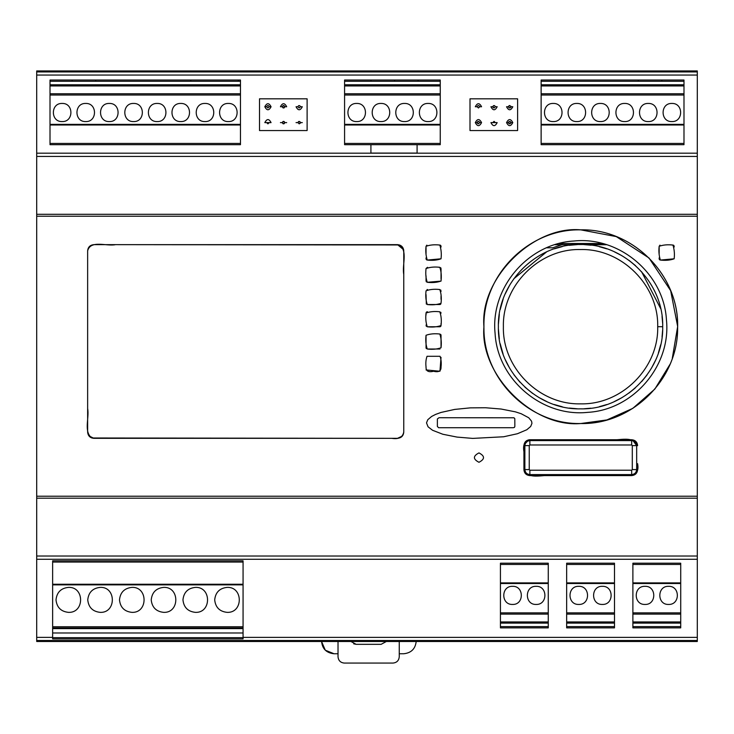 <?xml version="1.0" encoding="UTF-8"?>
<svg xmlns="http://www.w3.org/2000/svg" width="734" height="734" viewBox="0 0 734 734"><rect width="100%" height="100%" fill="white"/><g stroke="black" fill="none" stroke-linecap="round" stroke-linejoin="round"><path stroke-width="1.1" d="M600.43 121.569C612.11 122.064 612.11 102.953 600.43 103.448C588.741 102.953 588.741 122.064 600.43 121.569M624.689 121.569C636.378 122.064 636.378 102.953 624.689 103.448C613.009 102.953 613.009 122.064 624.689 121.569M671.867 121.569C683.547 122.064 683.547 102.953 671.867 103.448C660.178 102.953 660.178 122.064 671.867 121.569M648.278 121.569C659.958 122.064 659.958 102.953 648.278 103.448C636.598 102.953 636.598 122.064 648.278 121.569M553.252 121.569C564.941 122.064 564.941 102.953 553.252 103.448C541.573 102.953 541.573 122.064 553.252 121.569M576.841 121.569C588.521 122.064 588.521 102.953 576.841 103.448C565.162 102.953 565.162 122.064 576.841 121.569M683.987 80.015L683.987 144.681L541.132 144.681L541.132 80.015L683.987 80.015M661.875 80.914L661.875 80.015M638.286 80.914L638.286 80.015M683.987 125L541.132 125M683.987 93.759L541.132 93.759M356.696 121.569C368.376 122.064 368.376 102.953 356.696 103.448C345.017 102.953 345.017 122.064 356.696 121.569M380.964 121.569C392.644 122.064 392.644 102.953 380.964 103.448C369.275 102.953 369.275 122.064 380.964 121.569M428.133 121.569C439.813 122.064 439.813 102.953 428.133 103.448C416.453 102.953 416.453 122.064 428.133 121.569M404.544 121.569C416.224 122.064 416.224 102.953 404.544 103.448C392.864 102.953 392.864 122.064 404.544 121.569M418.141 80.914L418.141 80.015M394.553 80.914L394.553 80.015M370.973 80.914L370.973 80.015M344.576 143.433L440.253 143.433L440.253 144.681L344.576 144.681L344.576 80.015L440.253 80.015L440.253 85.942L344.576 85.942M344.576 93.759L440.253 93.759L440.253 85.942M344.576 125L440.253 125L440.253 93.759M440.253 143.433L440.253 125M680.721 564.455L680.721 563.207L632.882 563.207L632.882 582.888L680.721 582.888L680.721 564.455L632.882 564.455M632.882 582.888L632.882 614.119L680.721 614.119L680.721 582.888M645.002 604.44C633.314 604.935 633.314 585.824 645.002 586.319C656.682 585.824 656.682 604.935 645.002 604.44M668.582 604.44C656.902 604.935 656.902 585.824 668.582 586.319C680.262 585.824 680.262 604.935 668.582 604.44M632.882 621.946L632.882 627.864L680.721 627.864L680.721 621.946L632.882 621.946L632.882 614.119M680.721 614.119L680.721 621.946M614.496 564.455L614.496 563.207L566.657 563.207L566.657 582.888L614.496 582.888L614.496 564.455L566.657 564.455M566.657 621.946L566.657 582.888L614.496 582.888L614.496 621.946L566.657 621.946L566.657 627.864L614.496 627.864L614.496 621.946M578.777 604.44C567.088 604.935 567.088 585.824 578.777 586.319C590.457 585.824 590.457 604.935 578.777 604.44M602.357 604.44C590.677 604.935 590.677 585.824 602.357 586.319C614.037 585.824 614.037 604.935 602.357 604.44M566.657 614.119L614.496 614.119M548.27 564.455L548.27 563.207L500.432 563.207L500.432 582.888L548.27 582.888L548.27 564.455L500.432 564.455M500.432 621.946L500.432 582.888L548.27 582.888L548.27 621.946L500.432 621.946L500.432 627.864L548.27 627.864L548.27 621.946M512.552 604.44C500.863 604.935 500.863 585.824 512.552 586.319C524.232 585.824 524.232 604.935 512.552 604.44M536.132 604.44C524.452 604.935 524.452 585.824 536.132 586.319C547.812 585.824 547.812 604.935 536.132 604.44M500.432 614.119L548.27 614.119M133.57 103.448C121.89 102.953 121.89 122.064 133.57 121.569C145.259 122.064 145.259 102.953 133.57 103.448M109.311 103.448C97.622 102.953 97.622 122.064 109.311 121.569C120.991 122.064 120.991 102.953 109.311 103.448M62.133 103.448C50.453 102.953 50.453 122.064 62.133 121.569C73.822 122.064 73.822 102.953 62.133 103.448M85.722 103.448C74.042 102.953 74.042 122.064 85.722 121.569C97.402 122.064 97.402 102.953 85.722 103.448M180.748 103.448C169.059 102.953 169.059 122.064 180.748 121.569C192.427 122.064 192.427 102.953 180.748 103.448M157.159 103.448C145.479 102.953 145.479 122.064 157.159 121.569C168.838 122.064 168.838 102.953 157.159 103.448M228.347 103.448C216.668 102.953 216.668 122.064 228.347 121.569C240.036 122.064 240.036 102.953 228.347 103.448M204.988 103.448C193.299 102.953 193.299 122.064 204.988 121.569C216.668 122.064 216.668 102.953 204.988 103.448M50.013 143.433L240.468 143.433L240.468 144.681L50.013 144.681L50.013 80.015L240.468 80.015L240.468 93.759L50.013 93.759M100.283 80.015L95.714 80.015L95.714 80.914M171.719 80.015L167.15 80.015M50.013 125L240.468 125L240.468 93.759M240.468 143.433L240.468 125M190.739 80.914L190.739 80.015M238.339 80.914L238.339 80.015M72.125 80.914L72.125 80.015M264.818 122.615C266.901 118.587 268.983 118.587 271.066 122.615C268.983 118.587 266.901 118.587 264.818 122.615L266.69 122.615L267.938 123.862L269.185 122.615L266.69 122.615L267.938 123.862L269.185 122.615L271.066 122.615L264.818 122.615M264.818 106.742C266.901 102.714 268.983 102.714 271.066 106.742L269.185 106.742L268.525 105.641L267.35 105.641L266.69 106.742L267.938 107.999L269.185 106.742L268.525 105.641L267.35 105.641L266.69 106.742L264.818 106.742C266.901 110.779 268.983 110.779 271.066 106.742L269.185 106.742L267.938 107.999L266.69 106.742L264.818 106.742C266.901 102.714 268.983 102.714 271.066 106.742C268.983 110.779 266.901 110.779 264.818 106.742M280.434 106.742C282.517 102.714 284.599 102.714 286.682 106.742C284.599 102.714 282.517 102.714 280.434 106.742L282.306 106.742L283.553 107.999L284.81 106.742L284.141 105.641L282.975 105.641L282.306 106.742L282.975 107.852L284.141 107.852L284.81 106.742L286.682 106.742L284.81 106.742L283.553 105.494L282.306 106.742L280.434 106.742M302.298 106.742C300.215 110.779 298.132 110.779 296.05 106.742C298.132 110.779 300.215 110.779 302.298 106.742L300.426 106.742L299.766 105.641L298.591 105.641L297.931 106.742L299.178 107.999L300.426 106.742L299.766 105.641L298.591 105.641L297.931 106.742L296.05 106.742L297.931 106.742L299.178 107.999L300.426 106.742L302.298 106.742M481.559 106.742C479.476 102.714 477.394 102.714 475.311 106.742C477.394 102.714 479.476 102.714 481.559 106.742L479.687 106.742L479.018 105.641L477.852 105.641L477.183 106.742L478.43 107.999L479.687 106.742L479.018 105.641L477.852 105.641L477.183 106.742L475.311 106.742L477.183 106.742L478.43 107.999L479.687 106.742L481.559 106.742M481.559 122.615C479.476 126.643 477.394 126.643 475.311 122.615L477.183 122.615L478.43 123.862L479.687 122.615L479.018 121.514L477.55 121.734L477.329 123.202L478.43 123.862L479.687 122.615L479.018 121.514L477.852 121.514L477.183 122.615L475.311 122.615C477.394 118.587 479.476 118.587 481.559 122.615C479.476 126.643 477.394 126.643 475.311 122.615C477.394 118.587 479.476 118.587 481.559 122.615L479.687 122.615L481.559 122.615M497.175 106.742C495.092 110.779 493.009 110.779 490.927 106.742C493.009 110.779 495.092 110.779 497.175 106.742L495.303 106.742L494.643 105.641L493.468 105.641L492.945 107.329L494.055 107.999L495.303 106.742L494.643 105.641L493.468 105.641L492.808 106.742L490.927 106.742L492.808 106.742L494.055 107.999L495.303 106.742L497.175 106.742M497.175 122.615C495.092 126.643 493.009 126.643 490.927 122.615C493.009 126.643 495.092 126.643 497.175 122.615L495.303 122.615L494.055 121.367L492.808 122.615L495.303 122.615L494.055 121.367L492.808 122.615L490.927 122.615L497.175 122.615M512.8 106.742C510.717 110.779 508.634 110.779 506.552 106.742L508.423 106.742L509.671 107.999L510.781 107.329L510.781 106.164L509.084 105.641L508.423 106.742L509.084 107.852L510.258 107.852L510.919 106.742L512.8 106.742C510.717 110.779 508.634 110.779 506.552 106.742L508.423 106.742L509.671 105.494L510.919 106.742L512.8 106.742M512.8 122.615C510.717 126.643 508.634 126.643 506.552 122.615C508.634 118.587 510.717 118.587 512.8 122.615C510.717 126.643 508.634 126.643 506.552 122.615C508.634 118.587 510.717 118.587 512.8 122.615L510.919 122.615L510.258 121.514L509.084 121.514L508.57 123.202L509.671 123.862L510.781 123.202L510.258 121.514L509.084 121.514L508.423 122.615L506.552 122.615L508.423 122.615L509.671 123.862L510.919 122.615L512.8 122.615M426.041 369.936L439.95 371.248L441.024 357.357M426.05 258.946L426.344 259.625M426.408 259.689L426.894 259.992M427.344 260.056L441.033 258.799C437.079 260.24 432.482 260.653 427.252 260.056C425.858 255.606 425.454 251.019 426.041 246.303C429.996 244.872 434.592 244.459 439.822 245.055C441.217 249.496 441.62 254.083 441.033 258.799M441.033 247.055L441.033 246.551M441.024 246.165L440.739 245.495M440.657 245.413L440.189 245.128M439.73 245.055L438.941 245.055M426.867 245.128L426.041 246.312M426.041 247.275L426.041 253.524M426.041 257.882L426.041 258.588M427.206 282.287L441.033 281.113M441.033 279.103L441.033 268.864M441.033 268.745L440.749 267.745M439.804 267.304L438.941 267.304M427.555 267.304L426.041 268.479M426.041 275.883L426.041 280.727M426.041 280.847L426.335 281.856M427.225 304.537L440.061 304.509M440.354 304.399L440.813 303.995M441.033 299.325L441.033 296.041M441.033 291.416L440.758 290.013M427.537 289.545L427.023 289.572M426.041 294.591L426.326 304.078M427.225 326.777L440.07 326.749M440.519 326.538L440.914 326.07M441.033 325.226L441.033 323.529M441.033 313.17L440.758 312.253M427.482 311.785L427.014 311.812M426.564 312.014L426.17 312.473M426.041 313.335L426.041 315.042M426.041 325.015L426.326 326.327M441.033 347.769L441.024 335.135M440.996 334.952L440.694 334.42M439.886 334.025L439.785 334.025C441.226 337.979 441.639 342.558 441.033 347.769C437.079 349.21 432.5 349.623 427.289 349.017C425.858 345.072 425.436 340.484 426.041 335.273C429.996 333.842 434.574 333.419 439.785 334.025M426.041 335.273L426.05 347.907M426.078 348.09L426.39 348.641M427.491 349.017L439.987 349.008M659.169 258.946L659.462 259.625M659.527 259.689L660.004 259.992M660.462 260.056L674.151 258.799C670.197 260.24 665.6 260.653 660.371 260.056C658.976 255.606 658.572 251.019 659.16 246.303C663.114 244.872 667.711 244.459 672.94 245.055C674.335 249.496 674.739 254.083 674.151 258.799M674.151 247.055L674.151 246.551M674.142 246.165L673.849 245.495M673.775 245.413L673.298 245.119M672.849 245.055L672.06 245.055M659.985 245.128L659.16 246.312M659.16 247.275L659.16 253.524M659.16 257.882L659.16 258.588M56.013 599.871C56.802 607.403 60.968 611.569 68.51 612.367C84.621 613.046 84.621 586.686 68.51 587.374C60.968 588.163 56.802 592.329 56.013 599.871M87.75 599.871C88.548 607.403 92.713 611.569 100.246 612.367C116.357 613.046 116.357 586.686 100.246 587.374C92.713 588.163 88.548 592.329 87.75 599.871M119.486 599.871C120.284 607.403 124.45 611.569 131.982 612.367C148.094 613.046 148.094 586.686 131.982 587.374C124.45 588.163 120.284 592.329 119.486 599.871M151.222 599.871C152.021 607.403 156.186 611.569 163.719 612.367C179.83 613.046 179.83 586.686 163.719 587.374C156.186 588.163 152.021 592.329 151.222 599.871M182.959 599.871C183.757 607.403 187.922 611.569 195.455 612.367C211.566 613.046 211.566 586.686 195.455 587.374C187.922 588.163 183.757 592.329 182.959 599.871M214.695 599.871C215.493 607.403 219.659 611.569 227.191 612.367C243.312 613.046 243.312 586.686 227.191 587.374C219.659 588.163 215.493 592.329 214.695 599.871M52.637 632.983L243.064 632.983L243.064 638.919L52.637 638.919L52.637 560.822L243.064 560.822L243.064 562.07L52.637 562.07M243.064 632.983L243.064 628.607L52.637 628.607M243.064 628.607L243.064 627.983L52.637 627.983M243.064 627.983L243.064 584.246L52.637 584.246M243.064 584.246L243.064 562.07M498.423 329.162L499.322 339.035M500.175 343.723L503.102 354.127M505.341 359.761L509.745 368.376M513.883 374.707L520.021 382.249M524.92 387.157L532.673 393.461M538.93 397.525L546.876 401.626M554.078 404.471L562.336 406.801M569.345 408.076L577.346 408.783M584.071 408.774L590.907 408.196M599.485 406.636L606.77 404.553M614.239 401.617L621.927 397.663M629.029 393.02L635.259 387.983M641.745 381.497L647.03 374.955M651.508 368.092L655.315 360.743M658.398 352.944L660.683 344.769M662.05 336.989L662.619 330.318M657.701 326.694C658.765 367.918 621.771 404.911 580.548 403.847C539.316 404.911 502.322 367.918 503.386 326.694C502.322 285.462 539.316 248.468 580.548 249.532C621.771 248.468 658.765 285.462 657.701 326.694L662.701 326.694C663.83 282.792 624.441 243.404 580.548 244.532C536.646 243.404 497.257 282.792 498.386 326.694C497.257 370.587 536.646 409.976 580.548 408.847C624.441 409.976 663.83 370.587 662.701 326.694C663.83 370.587 624.441 409.976 580.548 408.847C536.646 409.976 497.257 370.587 498.386 326.694M662.628 323.208L662.05 316.345M660.692 308.647L641.534 271.644M635.543 265.662L628.9 260.276M621.872 255.689L614.34 251.808M606.77 248.835L599.311 246.707M591.09 245.211L584.035 244.606M577.383 244.596L569.245 245.312M562.308 246.587L554.39 248.808M546.646 251.854L513.782 278.81M509.882 284.783L505.258 293.811M503.148 299.133L500.184 309.629M499.313 314.418L498.423 324.208M527.737 474.118L529.865 474.595L529.865 470.219L529.242 469.595L529.242 445.602L529.865 444.978L529.865 440.602C526.856 440.923 525.186 442.593 524.865 445.602L524.865 469.595C525.186 472.613 526.856 474.274 529.865 474.595L631.671 474.595C634.69 474.274 636.35 472.613 636.672 469.595L636.672 445.602C636.35 442.593 634.69 440.923 631.671 440.602L631.671 444.978L632.295 445.602L636.672 445.602L633.139 440.831M631.671 440.602L529.865 440.602L527.737 441.079M525.085 444.134L524.865 445.602L529.242 445.602M529.242 469.595L524.865 469.595L525.085 471.063M636.451 471.063L636.672 469.595L632.295 469.595L631.671 470.219L631.671 474.595L632.194 474.568M632.295 469.595L632.295 445.602M631.671 444.978L529.865 444.978M529.865 470.219L631.671 470.219M403.764 432.078L403.764 250.9C403.416 247.092 401.333 245.018 397.516 244.651L93.888 244.651C90.071 245.018 87.988 247.092 87.64 250.9L87.64 432.078C87.988 435.877 90.071 437.959 93.888 438.326L397.516 438.326L402.315 436.088L397.516 438.326C401.333 437.959 403.416 435.877 403.764 432.078L403.764 250.9L403.764 432.078C402.636 437.381 398.645 439.464 391.8 438.326L91.851 437.987C83.456 431.785 89.447 418.013 87.64 408.508L87.64 250.826C90.612 239.633 106.577 246.578 115.504 244.651L399.498 244.963C407.994 251.101 401.948 264.891 403.764 274.378L403.764 432.078M403.663 249.753L397.516 244.651L403.663 249.753M88.906 435.849L93.888 438.326L88.906 435.849M697.3 496.221L697.3 216.227L36.7 216.227L36.7 496.221L697.3 496.221L697.3 498.175L36.7 498.175L36.7 641.488L697.3 641.488L697.3 640.498L36.7 640.498M426.041 268.552C429.996 267.112 434.583 266.699 439.804 267.304C441.217 271.268 441.629 275.846 441.033 281.049C437.079 282.48 432.491 282.893 427.271 282.296C425.858 278.324 425.445 273.745 426.041 268.552M439.785 289.545C441.226 293.49 441.639 298.068 441.033 303.28C437.106 304.72 432.519 305.142 427.289 304.537C425.858 300.582 425.436 296.004 426.041 290.802C429.968 289.352 434.556 288.939 439.785 289.545M439.785 311.785C441.226 315.73 441.639 320.308 441.033 325.529C437.088 326.96 432.509 327.382 427.289 326.777C425.858 322.822 425.436 318.244 426.041 313.033C429.986 311.592 434.565 311.179 439.785 311.785M427.032 356.293L440.042 356.293C441.18 359.486 441.51 363.064 441.033 367.018C441.18 371.083 438.684 372.496 433.537 371.257C428.39 372.496 425.894 371.083 426.041 367.018C425.564 363.064 425.894 359.486 427.032 356.293M478.963 462.282C472.907 459.154 472.907 456.034 478.963 452.906C485.009 456.034 485.009 459.154 478.963 462.282M637.607 469.659C637.231 473.237 635.249 475.219 631.671 475.595C635.259 475.21 637.24 473.237 637.607 469.659L637.607 463.659C639.03 471.494 636.158 475.476 629.001 475.595L556.684 475.595C546.316 473.265 528.232 481.155 523.929 469.677L523.929 451.704C522.507 443.841 525.379 439.849 532.545 439.73L604.862 439.73C615.22 442.07 633.314 434.152 637.607 445.666C637.277 442.061 635.295 440.079 631.671 439.73L631.827 439.739M677.61 326.217L670.665 290.673L649.049 258.019L616.294 236.605L580.768 229.852C632.598 228.604 678.748 274.709 677.61 326.584C678.922 378.606 632.488 424.821 580.768 423.527C529.058 424.821 482.614 378.606 483.935 326.593C482.789 274.709 528.939 228.604 580.768 229.852C532.856 225.522 479.605 278.782 483.935 326.694C479.605 374.606 532.856 427.858 580.768 423.527L606.899 419.94L632.809 408.361L654.856 389.057L669.977 364.385M697.3 216.227L697.3 214.282L36.7 214.282L36.7 216.227M697.3 214.282L697.3 156.425L36.7 156.425L36.7 214.282M697.3 156.425L697.3 153.177L36.7 153.177L36.7 156.425M697.3 75.051L697.3 71.932L36.7 71.932L36.7 75.051L697.3 75.051L697.3 153.177M697.3 71.932L697.3 70.932L36.7 70.932L36.7 71.932M602.412 243.514L571.878 243.477L570.988 244.367L605.477 244.367M571.841 243.514L559.125 243.514M606.587 244.716L585.934 244.716M575.153 244.716L554.95 244.716M637.607 467.741L636.672 467.741M524.865 467.741L523.929 467.741M637.607 468.943L636.672 468.943M524.865 468.943L523.929 468.943M697.3 640.498L697.3 637.369L243.064 637.369M52.637 637.369L36.7 637.369M697.3 637.369L697.3 559.271L36.7 559.271M697.3 559.271L697.3 556.023L36.7 556.023M697.3 556.023L697.3 498.175M36.7 498.175L36.7 496.221M36.7 153.177L36.7 75.051M469.999 98.815L517.608 98.815L517.608 130.551L469.999 130.551L469.999 98.815M259.506 130.551L259.506 98.815L307.115 98.815L307.115 130.551L259.506 130.551M529.865 439.73L631.671 439.73L529.865 439.73C526.241 440.079 524.269 442.061 523.929 445.666L523.929 469.659C524.26 473.265 526.241 475.237 529.865 475.595L631.671 475.595M523.966 444.997L528.764 439.84M528.884 439.813L529.654 439.739M529.865 475.595C526.287 475.219 524.305 473.237 523.929 469.659L523.929 445.666M672.298 358.311L677.61 326.804M495.092 333.502C490.266 287.82 528.076 243.477 573.96 241.009C619.643 236.192 663.986 274.002 666.444 319.877C671.271 365.569 633.46 409.911 587.585 412.37C541.894 417.187 497.551 379.377 495.092 333.502M580.768 423.527C631.855 424.766 677.84 379.671 677.592 328.685C680.014 276.333 633.497 228.54 580.768 229.852C528.049 228.54 481.532 276.333 483.954 328.676C483.724 379.707 529.719 424.784 580.768 423.527M428.06 426.803L432.555 430.271L442.831 434.253L457.053 437.088L472.714 438.4L503.662 436.767L517.433 433.73L526.838 429.729L530.7 426.445L531.957 423.316L531.544 421.151L528.728 417.765L521.204 413.737L515.369 411.838L501.148 409.04L485.532 407.746L470.265 407.865L454.695 409.416L440.987 412.453L435.629 414.407L431.638 416.444L427.775 419.729L426.509 422.867L428.06 426.803M514.846 426.472L514.424 427.408L513.194 427.72L438.62 427.72L437.372 426.445L437.372 418.958L439.033 417.719L513.993 417.784L514.809 418.674L514.846 426.472M321.538 641.488L325.29 650.186L334.025 653.755C326.199 652.93 322.033 648.59 321.547 640.736M416.215 641.259C415.416 648.792 411.26 652.957 403.718 653.755L399.25 653.755M338.025 653.755L334.025 653.755M353.678 643.819L356.146 644.324L350.916 641.488M386.368 641.488L381.139 644.324L356.146 644.324M338.025 640.8L338.025 656.82C338.42 660.591 340.503 662.674 344.274 663.068L393.002 663.068C396.773 662.674 398.856 660.591 399.25 656.82L399.25 640.8M562.07 243.908L562.07 244.679L552.638 247.798L546.665 247.798M417.086 144.681L417.086 153.094L370.918 153.094L370.918 144.681M683.987 143.433L541.132 143.433M541.132 124.376L683.987 124.376M541.132 95.016L683.987 95.016M541.132 81.272L683.987 81.272M683.987 84.768L541.132 84.768M541.132 85.942L683.987 85.942M344.576 81.272L440.253 81.272M344.576 84.768L440.253 84.768M344.576 95.016L440.253 95.016M344.576 124.376L440.253 124.376M632.882 583.512L680.721 583.512M632.882 612.872L680.721 612.872M632.882 623.12L680.721 623.12M632.882 626.616L680.721 626.616M566.657 583.512L614.496 583.512M566.657 612.872L614.496 612.872M566.657 623.12L614.496 623.12M566.657 626.616L614.496 626.616M500.432 583.512L548.27 583.512M500.432 612.872L548.27 612.872M500.432 623.12L548.27 623.12M500.432 626.616L548.27 626.616M50.013 81.272L240.468 81.272M50.013 84.768L240.468 84.768M50.013 85.942L240.468 85.942M50.013 95.016L240.468 95.016M50.013 124.376L240.468 124.376M282.306 122.615L283.553 123.862L284.81 122.615L284.141 121.514L282.975 121.514L282.306 122.615L280.434 122.615L282.306 122.615L282.975 123.716L284.141 123.716L284.81 122.615L286.682 122.615L284.81 122.615L283.553 121.367L282.306 122.615M297.931 122.615L299.178 123.862L300.426 122.615L299.178 121.367L297.931 122.615L296.05 122.615L297.931 122.615L299.178 123.862L300.279 123.202L300.059 121.734L298.591 121.514L297.931 122.615M302.298 122.615L300.426 122.615L302.298 122.615M243.064 637.663L52.637 637.663M243.064 626.735L52.637 626.735M52.637 584.87L243.064 584.87"/></g></svg>

